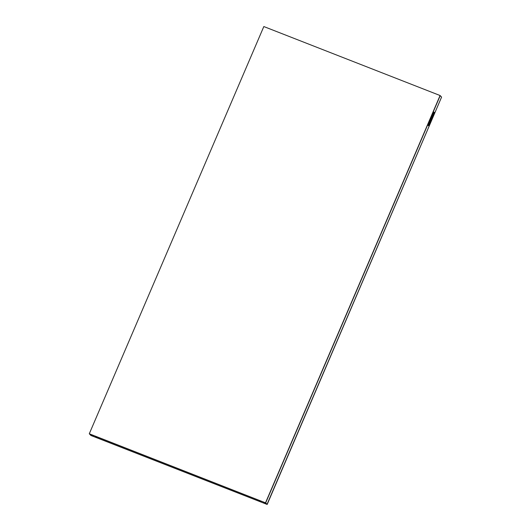 <?xml version="1.0" encoding="UTF-8"?>
<svg xmlns="http://www.w3.org/2000/svg" width="531" height="531" viewBox="0 0 531 531"><rect width="100%" height="100%" fill="white"/><g stroke="black" fill="none" stroke-linecap="round" stroke-linejoin="round"><path stroke-width="0.8" d="M97.432 437.949L96.051 436.502L95.48 436.283L96.861 437.723L97.432 437.949L96.051 436.502L259.028 500.282L260.416 501.722L97.432 437.949M428.856 122.827L432.652 113.966A2.529 0.664 -68.6 0 1 434.079 112.134A2.529 0.664 -68.6 0 1 433.661 115.015L429.864 123.876A2.529 0.664 -68.6 0 1 428.437 125.708A2.529 0.664 -68.6 0 1 428.856 122.827M433.694 112.287A2.529 0.664 -68.6 0 1 433.09 114.796L429.294 123.65A2.529 0.664 -68.6 0 1 428.258 125.329M265.54 502.744L440.073 95.52L263.827 26.55L89.288 433.774L265.666 502.877L440.199 95.646L441.586 97.093L267.047 504.317L265.666 502.877L263.389 501.987L264.777 503.428L267.047 504.317L441.586 97.093L267.173 504.45L90.927 435.48L93.071 436.243L91.69 434.796L89.414 433.907L90.801 435.354L267.173 504.45M261.312 501.171L260.98 501.948L259.028 500.282L260.98 501.948M93.403 435.466L93.071 436.243M89.288 433.774L265.666 502.877L440.073 95.52M429.864 123.876L429.294 123.65M433.661 115.015L433.09 114.796"/></g></svg>
